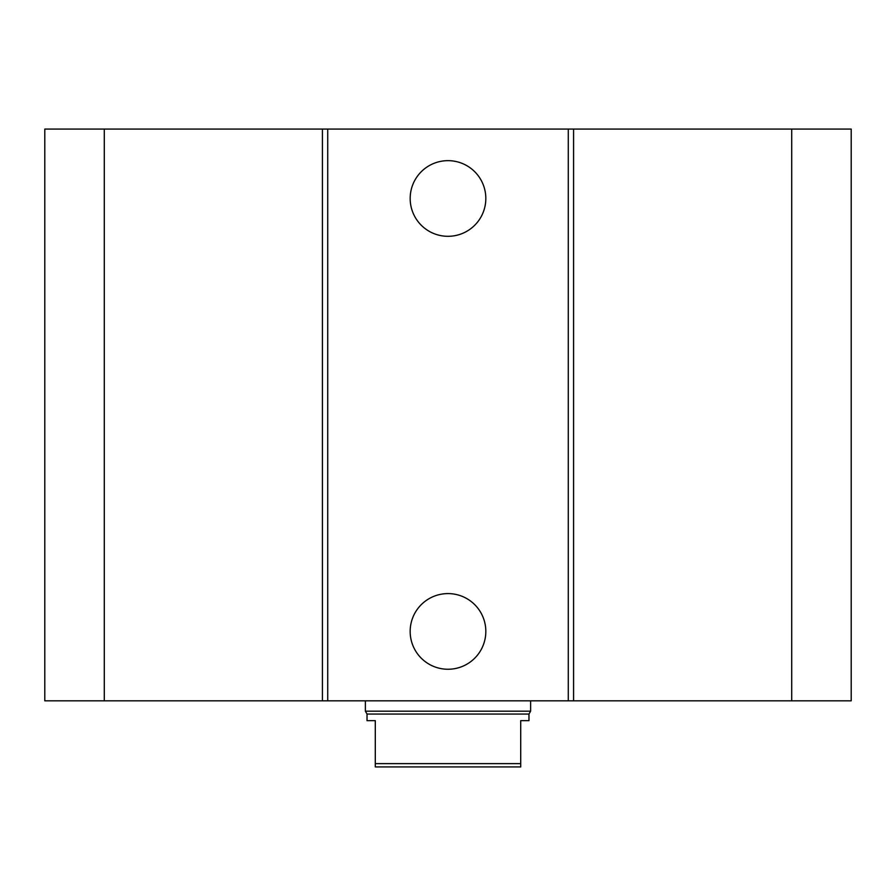 <?xml version="1.0" encoding="UTF-8"?>
<svg xmlns="http://www.w3.org/2000/svg" width="896" height="896" viewBox="0 0 896 896"><rect width="100%" height="100%" fill="white"/><g stroke="black" fill="none" stroke-linecap="round" stroke-linejoin="round"><path stroke-width="1.34" d="M485.822 198.475A37.822 37.822 0 0 1 429.083 231.235A37.822 37.822 0 0 1 429.083 165.726A37.822 37.822 0 0 1 485.822 198.475M485.822 631.422A37.822 37.822 0 0 1 429.083 664.182A37.822 37.822 0 0 1 429.083 598.662A37.822 37.822 0 0 1 485.822 631.422M104.283 129.08L104.283 700.829L44.8 700.829L44.8 129.08L568.277 129.08L568.277 700.829L851.2 700.829L851.2 129.08L791.717 129.08L791.717 700.829M327.723 129.08L327.723 700.829L568.277 700.829M322.414 129.08L322.414 700.829L327.723 700.829M568.277 129.08L573.586 129.08L573.586 700.829M573.586 129.08L791.717 129.08M104.283 700.829L322.414 700.829M375.29 720.653L375.29 766.92L520.71 766.92L520.71 720.653L528.976 720.653L528.976 714.045L367.024 714.045L367.024 720.653L375.29 720.653M520.71 763.616L375.29 763.616M530.622 700.829L530.622 711.189L365.378 711.189L365.378 700.829M367.024 714.045L365.378 711.189M528.976 714.045L530.622 711.189"/></g></svg>
